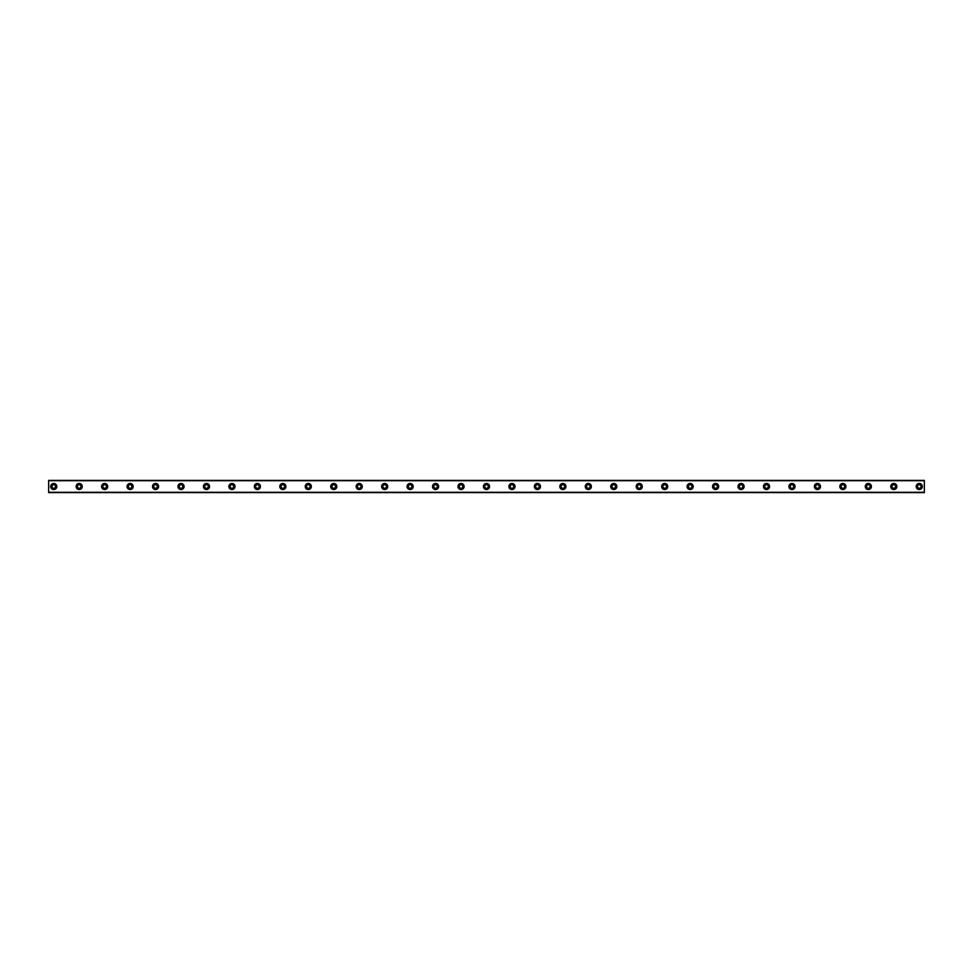 <?xml version="1.0" encoding="UTF-8"?>
<svg xmlns="http://www.w3.org/2000/svg" width="973" height="973" viewBox="0 0 973 973"><rect width="100%" height="100%" fill="white"/><g stroke="black" fill="none" stroke-linecap="round" stroke-linejoin="round"><path stroke-width="1.46" d="M53.746 488.288A1.788 1.788 0 0 1 51.958 486.5A1.788 1.788 0 0 1 53.746 484.712A1.788 1.788 0 0 1 55.522 486.5A1.788 1.788 0 0 1 53.746 488.288M919.254 488.288A1.788 1.788 0 0 1 917.478 486.5A1.788 1.788 0 0 1 919.254 484.712A1.788 1.788 0 0 1 921.042 486.5A1.788 1.788 0 0 1 919.254 488.288M893.798 488.288A1.788 1.788 0 0 1 892.022 486.5A1.788 1.788 0 0 1 893.798 484.712A1.788 1.788 0 0 1 895.586 486.5A1.788 1.788 0 0 1 893.798 488.288M868.342 488.288A1.788 1.788 0 0 1 866.566 486.5A1.788 1.788 0 0 1 868.342 484.712A1.788 1.788 0 0 1 870.13 486.5A1.788 1.788 0 0 1 868.342 488.288M842.886 488.288A1.788 1.788 0 0 1 841.11 486.5A1.788 1.788 0 0 1 842.886 484.712A1.788 1.788 0 0 1 844.673 486.5A1.788 1.788 0 0 1 842.886 488.288M817.429 488.288A1.788 1.788 0 0 1 815.654 486.5A1.788 1.788 0 0 1 817.429 484.712A1.788 1.788 0 0 1 819.217 486.5A1.788 1.788 0 0 1 817.429 488.288M791.973 488.288A1.788 1.788 0 0 1 790.198 486.5A1.788 1.788 0 0 1 791.973 484.712A1.788 1.788 0 0 1 793.761 486.5A1.788 1.788 0 0 1 791.973 488.288M766.517 488.288A1.788 1.788 0 0 1 764.742 486.5A1.788 1.788 0 0 1 766.517 484.712A1.788 1.788 0 0 1 768.305 486.5A1.788 1.788 0 0 1 766.517 488.288M741.061 488.288A1.788 1.788 0 0 1 739.285 486.5A1.788 1.788 0 0 1 741.061 484.712A1.788 1.788 0 0 1 742.849 486.5A1.788 1.788 0 0 1 741.061 488.288M715.605 488.288A1.788 1.788 0 0 1 713.829 486.5A1.788 1.788 0 0 1 715.605 484.712A1.788 1.788 0 0 1 717.393 486.5A1.788 1.788 0 0 1 715.605 488.288M690.149 488.288A1.788 1.788 0 0 1 688.373 486.5A1.788 1.788 0 0 1 690.149 484.712A1.788 1.788 0 0 1 691.937 486.5A1.788 1.788 0 0 1 690.149 488.288M664.693 488.288A1.788 1.788 0 0 1 662.917 486.5A1.788 1.788 0 0 1 664.693 484.712A1.788 1.788 0 0 1 666.481 486.5A1.788 1.788 0 0 1 664.693 488.288M639.237 488.288A1.788 1.788 0 0 1 637.461 486.5A1.788 1.788 0 0 1 639.237 484.712A1.788 1.788 0 0 1 641.025 486.5A1.788 1.788 0 0 1 639.237 488.288M613.781 488.288A1.788 1.788 0 0 1 612.005 486.5A1.788 1.788 0 0 1 613.781 484.712A1.788 1.788 0 0 1 615.568 486.5A1.788 1.788 0 0 1 613.781 488.288M588.324 488.288A1.788 1.788 0 0 1 586.549 486.5A1.788 1.788 0 0 1 588.324 484.712A1.788 1.788 0 0 1 590.112 486.5A1.788 1.788 0 0 1 588.324 488.288M562.868 488.288A1.788 1.788 0 0 1 561.093 486.5A1.788 1.788 0 0 1 562.868 484.712A1.788 1.788 0 0 1 564.656 486.5A1.788 1.788 0 0 1 562.868 488.288M537.412 488.288A1.788 1.788 0 0 1 535.636 486.5A1.788 1.788 0 0 1 537.412 484.712A1.788 1.788 0 0 1 539.2 486.5A1.788 1.788 0 0 1 537.412 488.288M511.956 488.288A1.788 1.788 0 0 1 510.18 486.5A1.788 1.788 0 0 1 511.956 484.712A1.788 1.788 0 0 1 513.744 486.5A1.788 1.788 0 0 1 511.956 488.288M486.5 488.288A1.788 1.788 0 0 1 484.712 486.5A1.788 1.788 0 0 1 486.5 484.712A1.788 1.788 0 0 1 488.288 486.5A1.788 1.788 0 0 1 486.5 488.288M461.044 488.288A1.788 1.788 0 0 1 459.256 486.5A1.788 1.788 0 0 1 461.044 484.712A1.788 1.788 0 0 1 462.82 486.5A1.788 1.788 0 0 1 461.044 488.288M435.588 488.288A1.788 1.788 0 0 1 433.8 486.5A1.788 1.788 0 0 1 435.588 484.712A1.788 1.788 0 0 1 437.364 486.5A1.788 1.788 0 0 1 435.588 488.288M410.132 488.288A1.788 1.788 0 0 1 408.344 486.5A1.788 1.788 0 0 1 410.132 484.712A1.788 1.788 0 0 1 411.907 486.5A1.788 1.788 0 0 1 410.132 488.288M384.676 488.288A1.788 1.788 0 0 1 382.888 486.5A1.788 1.788 0 0 1 384.676 484.712A1.788 1.788 0 0 1 386.451 486.5A1.788 1.788 0 0 1 384.676 488.288M359.219 488.288A1.788 1.788 0 0 1 357.432 486.5A1.788 1.788 0 0 1 359.219 484.712A1.788 1.788 0 0 1 360.995 486.5A1.788 1.788 0 0 1 359.219 488.288M333.763 488.288A1.788 1.788 0 0 1 331.975 486.5A1.788 1.788 0 0 1 333.763 484.712A1.788 1.788 0 0 1 335.539 486.5A1.788 1.788 0 0 1 333.763 488.288M308.307 488.288A1.788 1.788 0 0 1 306.519 486.5A1.788 1.788 0 0 1 308.307 484.712A1.788 1.788 0 0 1 310.083 486.5A1.788 1.788 0 0 1 308.307 488.288M282.851 488.288A1.788 1.788 0 0 1 281.063 486.5A1.788 1.788 0 0 1 282.851 484.712A1.788 1.788 0 0 1 284.627 486.5A1.788 1.788 0 0 1 282.851 488.288M257.395 488.288A1.788 1.788 0 0 1 255.607 486.5A1.788 1.788 0 0 1 257.395 484.712A1.788 1.788 0 0 1 259.171 486.5A1.788 1.788 0 0 1 257.395 488.288M231.939 488.288A1.788 1.788 0 0 1 230.151 486.5A1.788 1.788 0 0 1 231.939 484.712A1.788 1.788 0 0 1 233.715 486.5A1.788 1.788 0 0 1 231.939 488.288M206.483 488.288A1.788 1.788 0 0 1 204.695 486.5A1.788 1.788 0 0 1 206.483 484.712A1.788 1.788 0 0 1 208.258 486.5A1.788 1.788 0 0 1 206.483 488.288M181.027 488.288A1.788 1.788 0 0 1 179.239 486.5A1.788 1.788 0 0 1 181.027 484.712A1.788 1.788 0 0 1 182.802 486.5A1.788 1.788 0 0 1 181.027 488.288M155.571 488.288A1.788 1.788 0 0 1 153.783 486.5A1.788 1.788 0 0 1 155.571 484.712A1.788 1.788 0 0 1 157.346 486.5A1.788 1.788 0 0 1 155.571 488.288M130.114 488.288A1.788 1.788 0 0 1 128.327 486.5A1.788 1.788 0 0 1 130.114 484.712A1.788 1.788 0 0 1 131.89 486.5A1.788 1.788 0 0 1 130.114 488.288M104.658 488.288A1.788 1.788 0 0 1 102.87 486.5A1.788 1.788 0 0 1 104.658 484.712A1.788 1.788 0 0 1 106.434 486.5A1.788 1.788 0 0 1 104.658 488.288M79.202 488.288A1.788 1.788 0 0 1 77.414 486.5A1.788 1.788 0 0 1 79.202 484.712A1.788 1.788 0 0 1 80.978 486.5A1.788 1.788 0 0 1 79.202 488.288M53.746 483.447A3.053 3.053 0 0 0 50.681 486.5A3.053 3.053 0 0 0 53.746 489.553A3.053 3.053 0 0 0 56.799 486.5A3.053 3.053 0 0 0 53.746 483.447M919.254 483.447A3.053 3.053 0 0 0 916.201 486.5A3.053 3.053 0 0 0 919.254 489.553A3.053 3.053 0 0 0 922.319 486.5A3.053 3.053 0 0 0 919.254 483.447M893.798 483.447A3.053 3.053 0 0 0 890.745 486.5A3.053 3.053 0 0 0 893.798 489.553A3.053 3.053 0 0 0 896.863 486.5A3.053 3.053 0 0 0 893.798 483.447M868.342 483.447A3.053 3.053 0 0 0 865.289 486.5A3.053 3.053 0 0 0 868.342 489.553A3.053 3.053 0 0 0 871.407 486.5A3.053 3.053 0 0 0 868.342 483.447M842.886 483.447A3.053 3.053 0 0 0 839.833 486.5A3.053 3.053 0 0 0 842.886 489.553A3.053 3.053 0 0 0 845.938 486.5A3.053 3.053 0 0 0 842.886 483.447M817.429 483.447A3.053 3.053 0 0 0 814.377 486.5A3.053 3.053 0 0 0 817.429 489.553A3.053 3.053 0 0 0 820.482 486.5A3.053 3.053 0 0 0 817.429 483.447M791.973 483.447A3.053 3.053 0 0 0 788.921 486.5A3.053 3.053 0 0 0 791.973 489.553A3.053 3.053 0 0 0 795.026 486.5A3.053 3.053 0 0 0 791.973 483.447M766.517 483.447A3.053 3.053 0 0 0 763.464 486.5A3.053 3.053 0 0 0 766.517 489.553A3.053 3.053 0 0 0 769.57 486.5A3.053 3.053 0 0 0 766.517 483.447M741.061 483.447A3.053 3.053 0 0 0 738.008 486.5A3.053 3.053 0 0 0 741.061 489.553A3.053 3.053 0 0 0 744.114 486.5A3.053 3.053 0 0 0 741.061 483.447M715.605 483.447A3.053 3.053 0 0 0 712.552 486.5A3.053 3.053 0 0 0 715.605 489.553A3.053 3.053 0 0 0 718.658 486.5A3.053 3.053 0 0 0 715.605 483.447M690.149 483.447A3.053 3.053 0 0 0 687.096 486.5A3.053 3.053 0 0 0 690.149 489.553A3.053 3.053 0 0 0 693.202 486.5A3.053 3.053 0 0 0 690.149 483.447M664.693 483.447A3.053 3.053 0 0 0 661.64 486.5A3.053 3.053 0 0 0 664.693 489.553A3.053 3.053 0 0 0 667.746 486.5A3.053 3.053 0 0 0 664.693 483.447M639.237 483.447A3.053 3.053 0 0 0 636.184 486.5A3.053 3.053 0 0 0 639.237 489.553A3.053 3.053 0 0 0 642.289 486.5A3.053 3.053 0 0 0 639.237 483.447M613.781 483.447A3.053 3.053 0 0 0 610.728 486.5A3.053 3.053 0 0 0 613.781 489.553A3.053 3.053 0 0 0 616.833 486.5A3.053 3.053 0 0 0 613.781 483.447M588.324 483.447A3.053 3.053 0 0 0 585.272 486.5A3.053 3.053 0 0 0 588.324 489.553A3.053 3.053 0 0 0 591.377 486.5A3.053 3.053 0 0 0 588.324 483.447M562.868 483.447A3.053 3.053 0 0 0 559.816 486.5A3.053 3.053 0 0 0 562.868 489.553A3.053 3.053 0 0 0 565.921 486.5A3.053 3.053 0 0 0 562.868 483.447M537.412 483.447A3.053 3.053 0 0 0 534.359 486.5A3.053 3.053 0 0 0 537.412 489.553A3.053 3.053 0 0 0 540.465 486.5A3.053 3.053 0 0 0 537.412 483.447M511.956 483.447A3.053 3.053 0 0 0 508.903 486.5A3.053 3.053 0 0 0 511.956 489.553A3.053 3.053 0 0 0 515.009 486.5A3.053 3.053 0 0 0 511.956 483.447M486.5 483.447A3.053 3.053 0 0 0 483.447 486.5A3.053 3.053 0 0 0 486.5 489.553A3.053 3.053 0 0 0 489.553 486.5A3.053 3.053 0 0 0 486.5 483.447M461.044 483.447A3.053 3.053 0 0 0 457.991 486.5A3.053 3.053 0 0 0 461.044 489.553A3.053 3.053 0 0 0 464.097 486.5A3.053 3.053 0 0 0 461.044 483.447M435.588 483.447A3.053 3.053 0 0 0 432.535 486.5A3.053 3.053 0 0 0 435.588 489.553A3.053 3.053 0 0 0 438.641 486.5A3.053 3.053 0 0 0 435.588 483.447M410.132 483.447A3.053 3.053 0 0 0 407.079 486.5A3.053 3.053 0 0 0 410.132 489.553A3.053 3.053 0 0 0 413.184 486.5A3.053 3.053 0 0 0 410.132 483.447M384.676 483.447A3.053 3.053 0 0 0 381.623 486.5A3.053 3.053 0 0 0 384.676 489.553A3.053 3.053 0 0 0 387.728 486.5A3.053 3.053 0 0 0 384.676 483.447M359.219 483.447A3.053 3.053 0 0 0 356.167 486.5A3.053 3.053 0 0 0 359.219 489.553A3.053 3.053 0 0 0 362.272 486.5A3.053 3.053 0 0 0 359.219 483.447M333.763 483.447A3.053 3.053 0 0 0 330.711 486.5A3.053 3.053 0 0 0 333.763 489.553A3.053 3.053 0 0 0 336.816 486.5A3.053 3.053 0 0 0 333.763 483.447M308.307 483.447A3.053 3.053 0 0 0 305.254 486.5A3.053 3.053 0 0 0 308.307 489.553A3.053 3.053 0 0 0 311.36 486.5A3.053 3.053 0 0 0 308.307 483.447M282.851 483.447A3.053 3.053 0 0 0 279.798 486.5A3.053 3.053 0 0 0 282.851 489.553A3.053 3.053 0 0 0 285.904 486.5A3.053 3.053 0 0 0 282.851 483.447M257.395 483.447A3.053 3.053 0 0 0 254.342 486.5A3.053 3.053 0 0 0 257.395 489.553A3.053 3.053 0 0 0 260.448 486.5A3.053 3.053 0 0 0 257.395 483.447M231.939 483.447A3.053 3.053 0 0 0 228.886 486.5A3.053 3.053 0 0 0 231.939 489.553A3.053 3.053 0 0 0 234.992 486.5A3.053 3.053 0 0 0 231.939 483.447M206.483 483.447A3.053 3.053 0 0 0 203.43 486.5A3.053 3.053 0 0 0 206.483 489.553A3.053 3.053 0 0 0 209.536 486.5A3.053 3.053 0 0 0 206.483 483.447M181.027 483.447A3.053 3.053 0 0 0 177.974 486.5A3.053 3.053 0 0 0 181.027 489.553A3.053 3.053 0 0 0 184.079 486.5A3.053 3.053 0 0 0 181.027 483.447M155.571 483.447A3.053 3.053 0 0 0 152.518 486.5A3.053 3.053 0 0 0 155.571 489.553A3.053 3.053 0 0 0 158.623 486.5A3.053 3.053 0 0 0 155.571 483.447M130.114 483.447A3.053 3.053 0 0 0 127.062 486.5A3.053 3.053 0 0 0 130.114 489.553A3.053 3.053 0 0 0 133.167 486.5A3.053 3.053 0 0 0 130.114 483.447M104.658 483.447A3.053 3.053 0 0 0 101.593 486.5A3.053 3.053 0 0 0 104.658 489.553A3.053 3.053 0 0 0 107.711 486.5A3.053 3.053 0 0 0 104.658 483.447M79.202 483.447A3.053 3.053 0 0 0 76.137 486.5A3.053 3.053 0 0 0 79.202 489.553A3.053 3.053 0 0 0 82.255 486.5A3.053 3.053 0 0 0 79.202 483.447M48.65 492.606L48.65 480.394L924.35 480.394L924.35 492.606L48.65 492.606M924.35 492.302L48.65 492.302M48.65 480.698L924.35 480.698"/></g></svg>
